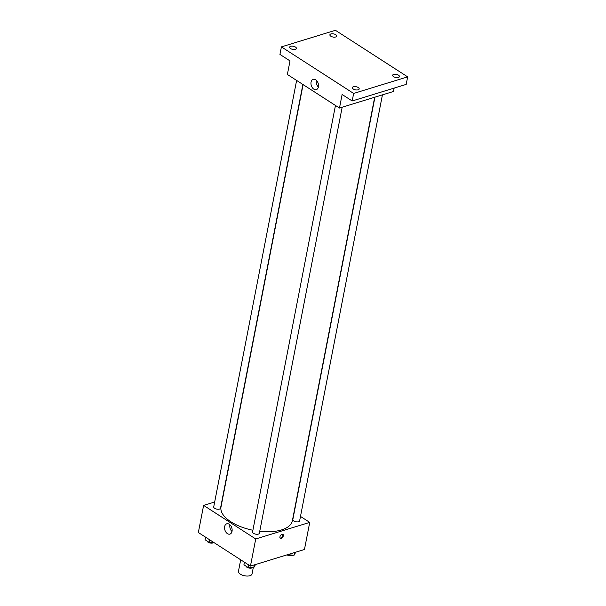 <?xml version="1.0" encoding="UTF-8"?>
<svg xmlns="http://www.w3.org/2000/svg" width="606" height="606" viewBox="0 0 606 606"><rect width="100%" height="100%" fill="white"/><g stroke="black" fill="none" stroke-linecap="round" stroke-linejoin="round"><path stroke-width="0.91" d="M240.696 559.8L238.453 571.329A6.924 3.197 11 0 0 242.302 575.124A6.924 3.197 11 0 0 249.99 575.7A6.924 3.197 11 0 0 252.043 573.965L253.278 567.61M300.485 516.426L309.727 522.387L304.454 549.506L250.452 566.087L198.344 532.507L203.616 505.381L214.675 501.988M259.732 531.318A36.345 16.786 11 0 0 281.54 529.917A36.345 16.786 11 0 0 292.35 520.819L374.682 97.24M303.091 84.598L221.001 506.949A36.345 16.786 11 0 0 252.891 530.25M309.727 522.387L255.717 538.969L203.616 505.381M296.622 80.424L213.721 506.889A3.462 1.598 11 0 0 215.645 508.79A3.462 1.598 11 0 0 219.486 509.078A3.462 1.598 11 0 0 220.516 508.207L302.886 84.461M374.932 97.165L292.827 519.562A3.462 1.598 11 0 0 294.751 521.463A3.462 1.598 11 0 0 298.591 521.751A3.462 1.598 11 0 0 299.622 520.88L382.431 94.862M342.17 107.224L259.36 533.242A3.462 1.598 -169 0 1 255.656 534.151A3.462 1.598 -169 0 1 252.566 531.924L335.459 105.459M255.717 538.969L250.452 566.087M232.037 531.333A5.386 3.613 72.9 0 1 229.932 534.106A5.386 3.613 72.9 0 1 224.894 530.015A5.386 3.613 72.9 0 1 226.765 523.804A5.386 3.613 72.9 0 1 230.772 525.766A5.386 3.613 72.9 0 1 232.037 531.333M282.032 534.257A2.379 1.379 -57.2 0 1 282.919 534.325A2.379 1.379 -57.2 0 1 282.79 537.075A2.379 1.379 -57.2 0 1 280.336 538.325A2.379 1.379 -57.2 0 1 280.131 536.204A2.379 1.379 -57.2 0 1 282.032 534.257M282.578 534.204A2.379 1.379 -57.2 0 1 282.191 536.689A2.379 1.379 -57.2 0 1 280.086 538.067M232 531.507A5.386 3.613 72.9 0 1 229.939 524.804M394.15 88.097L393.491 91.468L339.481 108.05L287.373 74.47L290.009 60.903L279.949 54.419L281.411 46.882L335.421 30.3L407.656 76.864L406.194 84.393L352.184 100.982L342.117 94.491L339.481 108.05M407.656 76.864L353.646 93.445L352.184 100.982M353.646 93.445L281.411 46.882M318.438 86.855A5.386 3.613 72.9 0 1 316.332 89.627A5.386 3.613 72.9 0 1 311.295 85.537A5.386 3.613 72.9 0 1 313.166 79.325A5.386 3.613 72.9 0 1 317.173 81.287A5.386 3.613 72.9 0 1 318.438 86.855M318.4 87.029A5.386 3.613 72.9 0 1 316.34 80.325M295.478 47.071A3.462 1.598 -169 0 1 296.417 48.488A3.462 1.598 -169 0 1 294.152 49.525A3.462 1.598 -169 0 1 290.569 48.578A3.462 1.598 -169 0 1 289.623 47.17A3.462 1.598 -169 0 1 291.887 46.124A3.462 1.598 -169 0 1 295.478 47.071M358.237 87.529A3.462 1.598 -169 0 1 359.184 88.946A3.462 1.598 -169 0 1 356.919 89.983A3.462 1.598 -169 0 1 353.328 89.037A3.462 1.598 -169 0 1 352.389 87.62A3.462 1.598 -169 0 1 354.654 86.582A3.462 1.598 -169 0 1 358.237 87.529M398.498 75.167A3.462 1.598 -169 0 1 399.445 76.583A3.462 1.598 -169 0 1 397.18 77.621A3.462 1.598 -169 0 1 393.589 76.674A3.462 1.598 -169 0 1 392.65 75.258A3.462 1.598 -169 0 1 394.915 74.22A3.462 1.598 -169 0 1 398.498 75.167M335.739 34.709A3.462 1.598 -169 0 1 336.678 36.125A3.462 1.598 -169 0 1 334.414 37.163A3.462 1.598 -169 0 1 330.831 36.216A3.462 1.598 -169 0 1 329.884 34.807A3.462 1.598 -169 0 1 332.149 33.762A3.462 1.598 -169 0 1 335.739 34.709M255.52 564.534L253.77 567.625L248.036 567.436L243.93 564.784L244.43 562.216M254.293 564.913L253.77 567.625M248.536 564.86L248.036 567.436M245.975 566.102A3.462 1.598 11 0 0 248.172 567.822A3.462 1.598 11 0 0 251.74 568.011A3.462 1.598 11 0 0 252.528 567.58M213.933 542.552L209.191 542.393L205.093 539.749L205.593 537.174M209.691 539.817L209.191 542.393M207.131 541.067A3.462 1.598 11 0 0 209.328 542.787A3.462 1.598 11 0 0 212.895 542.976A3.462 1.598 11 0 0 213.683 542.544M295.781 552.172L294.031 555.263L287.668 554.664M294.554 552.543L294.031 555.263M288.418 554.429L288.297 555.066M287.115 554.831A3.462 1.598 11 0 0 292.001 555.649A3.462 1.598 11 0 0 292.789 555.217"/></g></svg>
